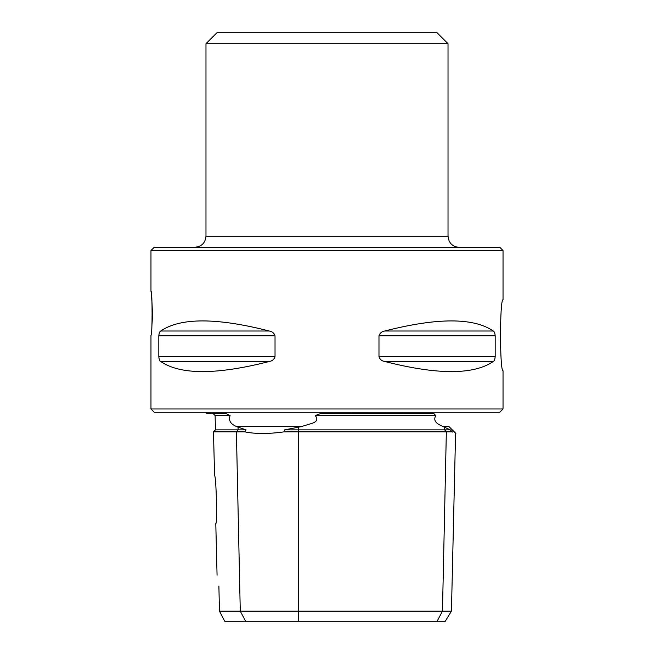 <?xml version="1.0" encoding="UTF-8"?>
<svg xmlns="http://www.w3.org/2000/svg" width="654" height="654" viewBox="0 0 654 654"><rect width="100%" height="100%" fill="white"/><g stroke="black" fill="none" stroke-linecap="round" stroke-linejoin="round"><path stroke-width="0.98" d="M218.894 586.09C216.539 572.438 216.539 572.438 218.894 586.09L219.45 611.163L451.44 611.163L455.576 433.357M452.764 432.106L452.2 431.853C457.081 434.027 457.081 434.027 452.2 431.853L446.347 431.853L444.63 429.866L444.687 427.315L450.271 429.866L452.2 431.853L450.271 429.866L284.629 429.866L284.089 431.853C268.524 434.027 255.395 434.027 244.702 431.853L213.482 431.853L214.577 475.777C216.163 475 217.447 524.197 215.787 523.592L217.063 575.177M503.032 250.539L499.73 247.237L154.27 247.237L150.968 250.539L503.032 250.539L503.032 299.696M503.032 370.81L503.032 408.963L150.968 408.963L150.968 335.249C152.464 336.565 152.464 289.935 150.968 291.243C151.09 290.49 153.232 311.198 151.949 324.883M503.024 299.696C499.689 299.344 499.705 371.235 503.024 370.81M384.773 361.498C437.42 374.955 473.594 374.955 493.279 361.498L384.773 361.498C381.83 361.041 379.9 359.447 378.977 356.732L378.977 335.772C379.9 333.058 381.83 331.472 384.773 331.006C437.42 317.55 473.594 317.55 493.279 331.006C494.277 331.472 494.914 333.058 495.184 335.772L495.184 356.732C494.914 359.447 494.277 361.041 493.279 361.498M160.72 361.498C180.406 374.955 216.58 374.955 269.227 361.498L160.72 361.498C159.723 361.041 159.085 359.447 158.816 356.732L158.816 335.772C159.085 333.058 159.723 331.472 160.72 331.006C180.406 317.55 216.58 317.55 269.227 331.006C272.17 331.472 274.1 333.058 275.023 335.772L275.023 356.732C274.1 359.447 272.17 361.041 269.227 361.498M451.44 611.163L445.243 621.3L437.101 621.3L442.464 611.163L446.347 431.853L284.089 431.853M321.449 413.475L433.79 413.475L321.114 413.361L315.187 415.568C318.163 419.026 317.1 421.626 311.999 423.359L301.208 426.645L284.629 429.866M437.101 621.3L224.788 621.3L219.45 611.163M444.687 427.315L443.199 426.645C440.829 425.223 431.893 422.795 435.736 415.568L315.187 415.568M435.736 415.568L433.79 413.475M244.702 431.853L246.1 429.866L215.468 429.866L213.482 431.853M246.1 429.866L236.593 426.645C233.879 425.223 227.641 422.795 230.077 415.568L215.109 415.568L213.024 413.475L225.892 413.361L206.705 413.361L205.977 412.265M230.077 415.568L225.761 413.475M503.032 408.963L499.73 412.265L154.27 412.265L150.968 408.963M448.023 43.704L205.977 43.704L216.981 32.7L437.019 32.7L448.023 43.704L448.023 236.233L449.143 241.073L450.434 243.116C452.674 245.79 455.536 247.163 459.026 247.237M205.977 43.704L205.977 236.233C205.323 242.92 201.661 246.583 194.974 247.237M245.642 621.3L240.271 611.163L236.396 431.853L238.113 429.866L238.056 427.315M298.257 621.3L298.257 427.315M301.208 426.645L236.593 426.645M455.871 433.471L449.045 426.645L443.199 426.645M495.184 356.732L378.977 356.732M495.184 335.772L378.977 335.772M493.279 331.006L384.773 331.006M275.023 356.732L158.816 356.732M275.023 335.772L158.816 335.772M269.227 331.006L160.72 331.006M205.977 236.233L448.023 236.233M150.968 250.539L150.968 291.243M215.468 429.866L215.109 415.568"/></g></svg>
